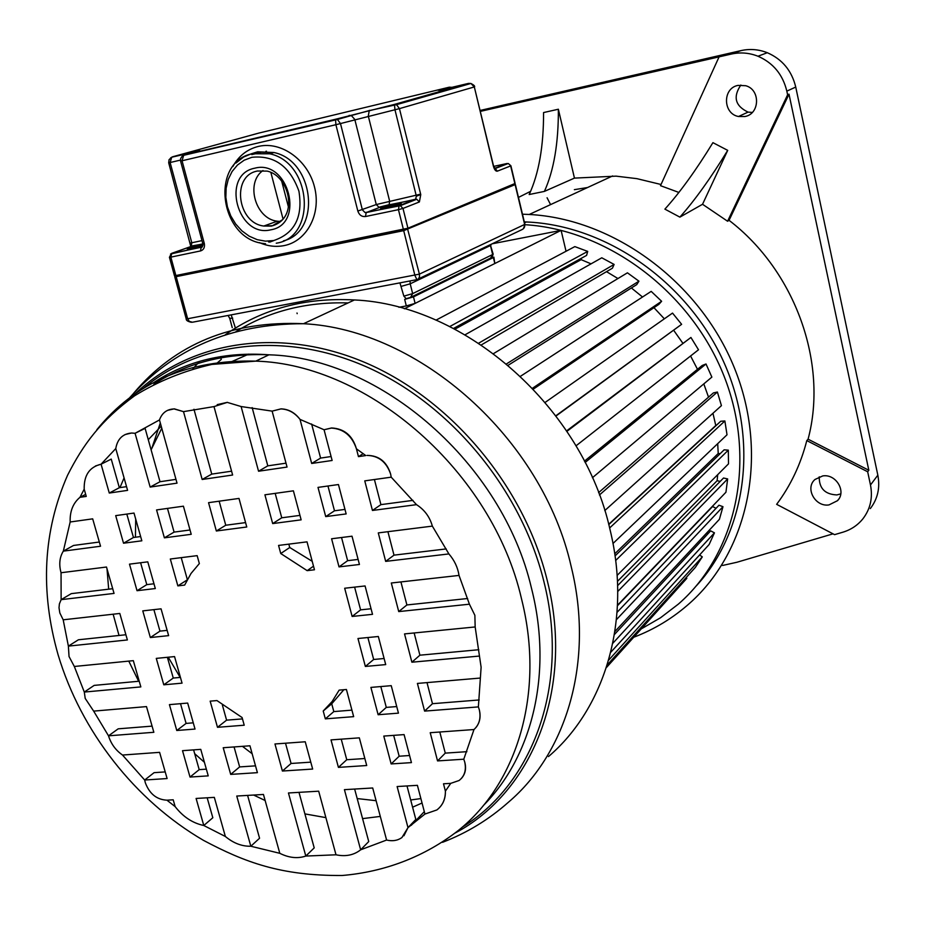 <?xml version="1.0" encoding="UTF-8"?>
<svg xmlns="http://www.w3.org/2000/svg" width="925" height="925" viewBox="0 0 925 925"><rect width="100%" height="100%" fill="white"/><g stroke="black" fill="none" stroke-linecap="round" stroke-linejoin="round"><path stroke-width="1.39" d="M867.673 471.762L868.829 470.27L808.08 439.178L806.797 440.589L867.673 471.762L870.483 484.989C872.923 497.743 870.402 509.028 862.898 518.821C857.66 525.284 850.954 529.759 842.768 532.233L834.57 534.65L776.642 504.333C790.667 485.544 800.715 464.304 806.797 440.589M808.08 439.178C828.268 363.698 795.535 271.198 729.062 220.323L789.002 94.165L868.829 470.27M522.475 214.207L529.227 214.473C613.599 218.82 699.577 281.755 734.346 367.803C769.288 453.828 748.915 550.41 689.957 602.996C673.227 617.946 654.484 629.37 633.729 637.244M678.892 192.446L660.496 185.671L719.083 56.864L731.293 54.066C740.324 52.066 749.215 52.783 757.968 56.228C773.173 62.9 782.793 74.532 786.828 91.124L787.614 94.801L727.582 221.237L729.062 220.323M727.582 221.237L702.538 204.275L727.709 150.359L712.921 142.658C696.051 170.2 680.037 192.365 664.89 209.131L679.887 217.132L702.538 204.275M661.028 184.491L636.886 178.652L616.073 176.143L574.448 178.109L544.397 191.406C553.878 170.443 558.527 143.051 558.365 109.231L574.448 178.109M558.365 109.231L543.565 112.561C543.646 146.277 538.847 173.599 529.181 194.528L544.397 191.406M530.661 191.302L518.462 197.418M719.083 56.864L480.491 111.347M696.398 585.779C746.88 530.892 759.309 438.959 722.795 359.906C686.385 280.853 605.181 225.041 526.36 221.977L524.313 221.896M524.961 224.706C607.274 229.539 690.755 291.687 723.928 375.828C757.286 459.956 736.462 553.774 678.314 604.152L660.531 617.761L641.245 628.907M833.032 533.841L736.947 562.25L722.541 565.476M870.309 508.577C877.721 498.887 880.23 487.764 877.837 475.184L795.743 87.066C791.777 70.728 782.307 59.281 767.311 52.713C758.685 49.337 749.921 48.632 741.006 50.609L480.272 110.422M752.314 112.422L748.059 112.11C735.178 105.959 732.785 96.94 740.856 85.042M840.779 493.881L836.871 494.933C824.938 494.366 819.064 488.331 819.238 476.814M828.997 504.911L837.472 500.703C846.78 491.695 836.015 473.6 822.718 475.936L815.029 479.451C804.704 488.065 815.214 507.224 828.997 504.911M787.614 94.801L789.002 94.165M744.833 116.538C759.911 114.145 760.662 89.552 745.689 85.713L738.081 85.389C722.356 88.083 722.807 113.821 738.52 116.504L744.833 116.538M679.887 217.132C694.895 200.228 710.839 177.97 727.709 150.359M587.572 187.521L574.356 189.671M547.08 197.765L550.572 204.61M566.042 251.265L561.105 230.36L492.204 243.795M606.361 667.607L686.847 578.322L686.096 577.639M607.193 665.006L695.369 567.372L702.295 556.885L699.577 554.965M610.743 652.298L709.128 544.513L714.447 532.846L710.654 530.857L614.42 634.515M707.949 533.771L706.596 533.054M614.905 631.521L719.407 519.307L722.98 506.692L718.979 505.223L617.067 612.338M716.031 508.311L712.354 506.391M617.495 605.251L725.94 492.227L727.651 478.93L723.523 478.017L617.622 585.618M720.205 481.393L717.118 480.711L717.696 474.675M617.114 575.431L728.507 463.853L728.31 450.151L724.125 449.828L615.044 555.937M720.217 453.643L718.228 453.481L717.696 443.665M612.986 543.495L727.015 434.785L724.876 420.967L720.737 421.257L608.766 524.591M715.834 425.778L712.955 413.278M604.777 510.588L721.431 405.647L717.395 392.027L713.383 392.928L598.567 492.678M708.515 397.16L703.809 383.887M592.405 477.739L711.868 377.099L706.006 363.988L702.202 365.479L584.438 461.147M697.496 369.306L690.582 355.998M575.998 445.85L698.502 349.777L690.929 337.463L566.609 430.877M682.731 343.083L673.724 330.352M556.052 415.972L681.621 324.317L672.521 313.089L545.207 402.363M664.347 318.824L653.952 307.667M533.367 389.09L658.912 304.325L661.618 301.284L651.188 291.375L520.532 376.255M642.517 297.006L631.393 287.964M508.218 365.236L636.724 284.623L638.944 281.177L627.428 272.817L493.568 353.581M617.946 278.541L606.522 271.661M481.324 344.921L612.431 268.204L614.119 264.434L601.782 257.798L465.078 334.781M591.04 263.845L581.143 259.659L581.559 258.168M453.539 328.456L586.589 255.404L587.71 251.403L574.841 246.605L436.01 320.142M561.105 230.36L404.341 308.777M216.473 363.641L221.272 359.432L220.508 356.611M587.71 251.403L449.77 326.537M454.915 329.173L581.143 259.659M614.119 264.434L478.688 343.175M638.944 281.177L506.565 363.849M661.618 301.284L532.546 388.211M681.621 324.317L555.89 415.753M690.929 337.463L566.921 431.339M706.006 363.988L585.12 462.477M717.395 392.027L599.435 494.979M715.476 425.812L608.696 524.302M724.876 420.967L609.621 527.978M718.228 453.481L614.732 553.821M728.31 450.151L615.657 560.515M717.118 480.711L617.461 581.374M727.651 478.93L617.738 591.491M712.215 506.9L617.472 605.702M722.98 506.692L616.432 619.646M714.447 532.846L612.789 643.303M702.295 556.885L608.638 660.173M420.887 798.576L410.7 799.986M376.105 800.703L357.189 798.564M252.143 753.725L242.442 746.336M180.19 677.412L168.234 657.212M135.443 537.24L135.697 519.064M151.099 449.804L161.771 428.24M231.204 361.86L248.721 354.113M548.479 756.569C605.493 707.926 631.844 619.276 610.142 530.094C583.328 408.179 465.726 304.741 354.46 299.954C305.065 297.307 262.006 308.915 225.272 334.769M152.128 447.376L160.314 422.991M192.943 368.728L199.569 361.363M236.014 331.566C268.736 311.274 306.094 301.723 348.089 302.926M119.024 635.475L113.139 614.2M108.676 589.179L107.011 568.84M119.973 487.625L124.066 477.913M148.278 439.687L161.204 426.182M125.904 634.747L78.417 639.776L68.381 646.112L127.384 639.95L119.799 613.46L63.189 619.808L68.381 646.112L69.04 656.542L74.324 666.474L84.302 692.062L140.843 686.905L133.327 660.658L74.324 666.474M112.7 588.705L71.283 593.642L61.131 599.654L114.052 593.411L106.491 567.025L61.05 572.737L61.131 599.654L59.397 603.875L59.015 607.783L59.824 612.951L63.189 619.808M99.333 542.027L73.561 545.449L63.328 551.138L100.536 546.236L92.685 518.844L70.161 521.989L63.328 551.138C59.558 557.232 58.795 564.435 61.05 572.737M85.667 494.355L79.966 497.326L86.256 496.413L84.187 489.186L79.966 497.326C73.052 503.119 69.78 511.34 70.161 521.989M109.277 493.048L119.348 487.706L111.243 459.101L101.079 464.211L109.277 493.048L127.592 490.366L115.775 448.567L101.079 464.211C89.494 466.986 83.863 475.311 84.187 489.186M150.151 487.07L160.013 481.728L145.109 428.356L135.085 433.293L150.151 487.07L177.022 483.151L159.47 419.95L135.085 433.293L131.535 433.027C122.69 433.813 117.44 438.993 115.775 448.567M213.999 406.595L183.508 411.637L202.17 479.474L232.626 475.022L213.999 406.595L227.273 402.387L241.113 406.538L258.549 471.23L287.051 467.067L272.123 411.128L241.113 406.538L227.273 402.387M324.062 429.743L300.024 419.395L311.679 463.46L332.133 460.477L324.062 429.743L331.381 428.067C343.649 428.865 352.009 435.779 356.426 448.81L358.461 456.626L365.78 455.562L356.426 448.81C352.552 435.571 344.262 428.622 331.555 427.963L324.062 429.743M416.504 504.657L391.206 477.173L364.762 480.873L372.451 510.461L416.504 504.657C424.506 509.779 429.79 516.925 432.345 526.117L378.279 532.904L385.679 561.382L448.891 553.925L432.345 526.117M469.414 604.198L459.031 575.419L391.31 583.004L398.733 611.587L469.414 604.198L474.872 615.31L475.161 626.953L404.537 633.914L411.891 662.207L479.462 656.056L481.116 667.237L480.376 678.048L417.406 683.425L424.598 711.105L478.375 706.897L479.3 709.776C481.116 717.997 479.347 724.587 473.982 729.536L430.217 732.704L437.548 760.917L463.783 759.205L464.743 762.073C466.466 770.062 464.57 776.214 459.066 780.515L450.752 783.359L443.491 783.787L445.399 791.118C445.457 799.235 442.613 805.502 436.877 809.942L424.945 814.058L417.406 785.337L397.126 786.539L407.994 827.632L401.913 837.564C397.6 840.617 392.501 841.438 386.604 840.05L372.706 787.984L344.424 789.661L360.646 849.809C353.859 855.151 345.649 856.816 336.006 854.793L318.686 791.187L288.45 792.979L305.805 856.064C297.619 858.805 288.947 857.88 279.801 853.312L263.452 794.459L236.754 796.043L250.825 846.236C241.911 846.444 233.424 843.195 225.365 836.489L214.323 797.373L196.1 798.448L203.789 825.505C192.62 823.134 183.069 816.844 175.149 806.623L173.195 799.801L166.939 800.183C156.683 799.663 149.468 793.823 145.294 782.666L144.67 780.018L167.113 778.549L159.597 752.349L122.505 755.043C115.671 750.244 111.012 743.85 108.514 735.826L153.851 732.288L146.485 706.596L93.656 711.117L85.204 698.421L84.302 692.062L94.177 685.39L139.213 681.216M122.505 755.043L144.67 780.018L154.093 772.664L165.205 771.913M207.165 797.789L212.819 817.735L203.789 825.505L225.365 836.489M247.599 795.396L259.567 838.235L250.825 846.236L279.801 853.312M298.995 792.355L314.211 847.89L305.805 856.064L336.006 854.793M354.633 789.06L368.74 841.565L360.646 849.809L386.604 840.05M407 785.949L415.822 819.446L407.994 827.632L424.945 814.058M439.803 732.01L445.272 753.123L466.905 751.678M427.003 682.604L432.472 703.694L479.208 699.959M414.157 632.966L419.904 655.189L478.815 649.72M400.93 581.929L406.896 604.95L467.634 598.51M387.922 531.702L394.004 555.15L446.208 548.918M374.417 479.52L380.915 504.634L412.966 500.379M311.621 423.997L320.605 458.083L331.104 456.534M252.155 407.613L267.799 465.853L286.022 463.171M193.961 409.266L211.744 474.109L231.585 471.183M160.013 481.728L175.97 479.37M119.348 487.706L126.54 486.654M93.656 711.117L108.514 735.826L118.192 728.831L152.082 726.125M193.602 749.886L199.199 769.635L206.344 769.161M180.514 703.682L186.098 723.408L193.256 722.83M167.379 657.293L173.264 678.06L180.421 677.389M153.885 609.633L159.967 631.128L167.136 630.376M140.6 562.747L146.797 584.635L153.978 583.779M126.818 514.08L133.454 537.494L140.635 536.546M234.071 746.949L239.644 766.918L255.508 765.854M167.471 508.403L174.085 532.106L190.018 529.99M285.513 743.214L291.074 763.472L310.788 762.154M219.167 501.188L225.758 525.238L245.576 522.602M341.233 739.168L346.759 759.737L364.843 758.523M275.188 493.372L281.755 517.803L299.954 515.387M393.668 735.363L399.161 756.222L409.578 755.517M380.811 686.558L386.292 707.394L396.733 706.561M367.884 637.533L373.665 659.479L384.118 658.507M354.61 587.121L360.6 609.864L371.052 608.754M341.533 537.518L347.638 560.677L358.114 559.428M327.959 486.007L334.492 510.797L344.979 509.409M312.211 561.313L289.733 547.507L288.831 544.143M343.834 689.726L331.728 703.798L333.821 711.591L351.928 710.134M181.219 557.648L187.336 579.547M222.405 705.162L226.59 720.159L242.477 718.898M448.891 553.925C454.406 560.296 457.794 567.453 459.031 575.419M390.627 474.074C386.789 461.702 378.926 455.482 367.075 455.412L367.086 455.412C378.579 455.713 386.43 461.933 390.627 474.074L391.206 477.173M281.015 408.862L272.123 411.128L280.876 408.931C288.346 409.197 294.728 412.689 300.024 419.395C294.902 412.619 288.565 409.104 281.015 408.862L280.876 408.931M159.47 419.95C162.025 412.897 166.893 409.232 174.073 408.931L183.508 411.637L174.27 408.838L167.564 410.353M141.837 540.801L134.009 513.074L115.694 515.63L123.534 543.218L141.837 540.801M191.221 534.303L183.416 506.183L156.568 509.929L164.384 537.841L191.221 534.303M246.767 526.996L238.997 498.425L208.553 502.668L216.346 530.996L246.767 526.996M301.145 519.838L293.398 490.828L264.908 494.806L272.678 523.585L301.145 519.838M346.158 513.918L338.446 484.538L318.003 487.394L325.727 516.601L346.158 513.918M155.319 588.543L147.78 561.845L129.488 564.146L137.039 590.705L155.319 588.543M142.774 610.882L150.347 637.545L168.627 635.637L161.054 608.835L142.774 610.882M344.678 588.242L352.136 616.455L372.521 614.327L365.074 585.953L344.678 588.242M359.432 564.481L352.009 536.199L331.589 538.766L339.024 566.886L359.432 564.481M182.052 683.147L174.548 656.588L156.279 658.392L163.794 684.812L182.052 683.147M385.713 664.601L378.337 636.504L357.975 638.504L365.363 666.451L385.713 664.601M195.025 729.062L187.683 703.069L169.425 704.63L176.779 730.496L195.025 729.062M398.455 713.14L391.24 685.668L370.902 687.402L378.128 714.736L398.455 713.14M208.241 775.867L200.76 749.366L182.514 750.684L190.018 777.058L208.241 775.867M257.404 772.664L249.947 745.793L223.214 747.735L230.695 774.398L257.404 772.664M312.662 769.057L305.238 741.781L274.956 743.978L282.403 771.034L312.662 769.057M366.716 765.53L359.328 737.849L331.011 739.907L338.423 767.38L366.716 765.53M411.44 762.616L404.086 734.6L383.783 736.08L391.148 763.934L411.44 762.616M278.564 545.426L280.749 553.532L307.169 570.644L314.465 569.777L307.019 541.853L278.564 545.426M346.424 689.495L339.151 690.119L332.144 701.508L323.218 711.013L325.334 718.864L353.662 716.655L346.424 689.495M177.854 585.883L184.653 585.086L191.012 573.488L199.349 563.568L197.152 555.648L170.316 559.012L177.854 585.883L187.104 579.975M244.223 725.212L242.096 717.534L216.947 700.572L210.16 701.15L217.491 727.304L244.223 725.212M95.472 465.98L101.079 464.211M125.083 434.553L131.57 433.004L135.085 433.293M217.202 404.63L227.377 402.329M439.653 807.456C443.665 803.12 445.584 797.674 445.399 791.118L450.752 783.359M407.994 827.632L403.924 835.772M166.939 800.183L175.149 806.623M479.462 656.056L475.161 626.953M478.375 706.897L480.376 678.048M479.3 709.776C480.954 716.493 479.925 722.309 476.213 727.212M463.783 759.205L473.982 729.536M464.743 762.073C466.501 768.582 465.356 774.075 461.297 778.549M422.043 803.016L412.596 807.19M380.291 816.417L362.577 818.625M325.889 817.631L304.892 813.884M265.14 800.518L253.612 795.038M204.413 762.293L194.678 753.69M138.646 681.274L128.783 661.109M411.891 662.207L419.904 655.189M424.598 711.105L432.472 703.694M437.548 760.917L445.272 753.123M202.17 479.474L211.744 474.109M258.549 471.23L267.799 465.853M311.679 463.46L320.605 458.083M358.461 456.626L363.224 453.655M372.451 510.461L380.915 504.634M385.679 561.382L394.004 555.15M398.733 611.587L406.896 604.95M123.534 543.218L133.454 537.494M164.384 537.841L174.085 532.106M216.346 530.996L225.758 525.238M272.678 523.585L281.755 517.803M325.727 516.601L334.492 510.797M137.039 590.705L146.797 584.635M150.347 637.545L159.967 631.128M352.136 616.455L360.6 609.864M339.024 566.886L347.638 560.677M163.794 684.812L173.264 678.06M365.363 666.451L373.665 659.479M176.779 730.496L186.098 723.408M378.128 714.736L386.292 707.394M190.018 777.058L199.199 769.635M230.695 774.398L239.644 766.918M282.403 771.034L291.074 763.472M338.423 767.38L346.759 759.737M391.148 763.934L399.161 756.222M280.749 553.532L289.733 547.507M313.506 566.181L307.169 570.644M331.728 703.798L323.218 711.013M325.334 718.864L333.821 711.591M217.491 727.304L226.59 720.159M468.512 83.4L470.917 83.47L474.317 86.938L399.45 108.63L396.501 104.664L394.466 104.398L394.952 109.763L340.481 123.557L337.417 119.475L335.544 119.256L335.891 124.713L182.052 160.765L183.67 155.319L184.78 154.81L182.526 156.001M420.759 194.597L416.366 196.192L394.952 109.763L399.45 108.63L420.759 194.597L419.383 201.951L402.988 208.426L407.937 228.221L514.867 183.555L510.646 165.922L497.303 171.183C495.719 171.414 494.389 169.68 493.349 165.991L497.303 171.183M449.342 87.181L451.932 87.32M452.949 87.806L453.689 88.384M419.383 201.951L416.759 199.257L415.568 199.245L380.036 207.246L366.184 212.577L365.479 216.531C361.767 216.878 359.212 215.051 357.836 211.039L376.267 204.552L420.655 194.146M180.433 160.106L170.119 162.523L171.738 157.204L172.778 156.73L170.686 157.817M202.864 243.992L190.7 246.142L168.697 162.823L170.119 162.523L191.799 242.766L190.353 242.951M190.365 246.698L171.761 253.311L170.859 257.127L200.552 250.929C203.593 249.958 204.864 247.576 204.379 243.807L202.876 244.015M280.68 221.48L277.199 221.202C255.392 218.82 245.171 182.757 262.989 170.524M493.522 165.841L474.317 86.938L493.349 165.991M200.552 250.929L201.083 247.299L171.414 253.519L169.425 257.3L170.859 257.127L187.648 318.743L419.407 274.124L419.499 276.853L418.435 278.911L416.886 279.651L414.909 275.396L403.705 230.649L174.779 276.933M187.648 318.743L189.278 321.368L192.388 322.235L416.678 279.685M418.412 278.922L521.018 230.071C523.897 228.961 525.111 227.099 524.66 224.498L515.121 184.618L403.705 230.649L398.444 209.663L365.479 216.531M492.181 257.058L493.152 254.132L492.643 254.525L490.458 245.53L410.203 283.813L412.654 293.618L492.643 254.525L490.62 258.052L411.81 296.798M492.169 257.081L493.36 257.532L413.475 296.879L404.676 299.399L406.318 305.921L398.906 307.285M403.855 296.139L406.144 298.683L410.538 297.422L412.654 293.618L403.855 296.139L399.924 282.865M406.318 305.921L415.117 303.388L494.817 263.521L493.881 257.127M795.743 87.066L786.828 91.124M870.483 484.989L877.837 475.184M731.293 54.066L741.006 50.609M133.628 393.287C175.276 343.742 231.909 320.547 303.527 323.715C419.071 329.335 542.478 438.589 571.153 566.424L571.453 567.673C594.116 660.774 567.071 752.453 508.415 802.241C488.828 819.619 466.882 832.974 442.555 842.317M455.273 832.962C532.372 792.147 574.263 689.079 547.554 581.756L547.265 580.542C524.302 486.492 451.423 399.623 365.918 362.901C280.252 326.224 190.504 340.897 135.501 393.518M143.306 388.431C199.603 340.978 287.213 330.711 369.549 368.231C451.724 405.855 521.029 489.903 543.68 580.692L543.993 581.964C569.846 684.246 533.309 783.556 462.292 827.123M96.836 429.72C135.362 382.245 188.353 359.386 255.797 361.132C368.786 364.265 492.447 472.097 521.457 598.602L521.908 600.452C544.744 692.941 517.283 783.382 458.349 830.453C424.876 856.619 384.777 871.917 342.169 875.489C280.633 875.882 244.651 862.192 203.569 840.409C134.842 800.449 80.903 731.062 58.102 654.808C39.948 591.04 43.093 531.216 67.525 475.334C83.204 444.347 100.64 420.736 134.553 395.819C158.025 381.297 183.809 370.833 211.894 364.415L255.797 361.132L268.967 354.807C225.411 353.003 187.035 362.808 153.839 384.21M483.301 805.594C532.384 756.361 552.803 673.099 531.725 589.202L531.413 587.942C502.402 463.356 380.557 357.767 268.967 354.807C225.457 351.627 187.301 360.727 154.498 382.083M439.491 90.245L449.18 87.216L258.757 133.096L172.778 156.73L199.731 150.683L184.78 154.81L335.544 119.256L394.466 104.398L468.339 83.435L444.74 89.031M380.036 207.246L366.184 212.577L399.114 205.674L415.568 199.245L416.366 196.192M399.114 205.674L400.328 205.685L402.988 208.426L398.444 209.663L399.114 205.674M381.933 207.778L381.493 207.963C376.475 210.01 394.929 206.055 400.074 203.974L400.513 203.789C405.323 201.789 387.113 205.708 381.933 207.778M174.478 275.835L407.937 228.221L403.797 229.874M514.855 183.844L407.752 228.764M510.901 165.783L508.264 163.494L510.901 165.783L515.109 183.404M494.748 168.697L507.86 163.644M494.574 168.408L507.166 163.482L493.742 166.373M438.184 90.315L444.671 89.043M369.329 110.329L368.277 116.03L389.598 200.968L389.217 204.668L378.926 207.246L376.267 204.552L354.784 119.441L351.338 115.532L337.417 119.475L183.67 155.319L182.04 156.417L180.699 158.452L180.514 160.811L182.052 160.765L204.275 243.367L202.783 243.576L180.572 161.077M357.836 211.039L335.891 124.713L340.481 123.557L362.369 209.836L365.074 212.577L400.328 205.685L416.759 199.257L388.928 204.853M259.451 242.627C267.464 246.131 275.511 247.16 283.593 245.703L284.252 245.576C306.973 241.136 321.414 213.883 314.535 187.116C307.979 160.279 281.662 141.132 258.873 146.312L258.214 146.462C247.125 149.283 238.673 155.978 232.857 166.535M474.594 86.846C474.999 86.071 473.773 84.95 470.917 83.47L396.501 104.664L368.74 110.711L351.338 115.532L349.107 115.428M403.716 229.886L176.305 276.066L174.79 276.968L186.214 318.871L187.648 318.755M175.53 275.962L176.259 276.078M191.036 247.553L190.781 248.363M194.423 152.139L195.406 151.388M202.783 243.576L202.864 243.934C202.251 247.16 201.662 248.282 201.083 247.299L202.448 246.605M170.535 254.028L202.309 246.79M187.289 249.253L202.945 244.674L187.717 248.64C186.746 249.692 191.799 248.652 202.876 245.53M189.174 248.131L189.001 248.941M202.852 243.876L191.255 246.316L191.799 242.766L201.985 240.616M202.91 245.368L188.642 249.079M269.73 242.119L273.731 240.616L269.695 242.119M265.498 243.703L263.868 244.316M263.07 244.05L264.365 243.564M268.574 241.98L271.326 240.939M283.062 219.121L270.875 172.466M251.785 154.602L260.538 152.567M265.868 151.342L266.458 151.203M281.697 181.15L288.45 207.061M257.185 171.044L256.491 171.229C231.227 176.687 237.656 223.191 263.822 226.035L272.54 225.677L282.53 219.734M277.199 221.202L263.822 226.035L271.36 226.082C299.735 218.832 289.583 175.634 267.105 171.113L257.312 171.021M270.886 229.793C305.458 224.278 288.565 158.927 254.722 168.2C220.543 174.594 237.552 238.384 270.886 229.793M251.854 157.308C274.262 154.995 289.941 166.292 298.925 191.186C303.076 217.017 294.67 233.47 273.707 240.546L265.51 241.159L257.196 239.667L249.195 236.176L241.899 230.845L235.632 223.942L230.73 215.814L227.411 206.842L225.85 197.476L226.128 188.157L228.244 179.358L232.083 171.518L237.494 165.008L244.188 160.198L251.854 157.308M235.921 163.043L243.657 156.996L251.357 153.793L269.73 153.781C312.118 162.569 316.974 237.528 276.251 243.206M283.466 240.847C321.588 231.828 314.5 160.869 273.973 152.521L257.589 152.07L253.415 153.238M382.164 209.223L382.765 209.235M397.345 204.887L384.892 207.975M186.202 318.836L186.214 318.871C186.029 320.385 187.763 321.518 191.406 322.293M407.555 228.833L419.407 274.124L524.891 224.336L515.364 184.468L514.52 184.11M410.064 280.946L410.203 283.813L401.381 286.322M493.152 254.109L490.308 244.697M413.475 296.879L415.117 303.388M494.817 263.521L493.36 257.532M362.149 239.078L361.964 238.361M361.397 238.477L361.583 239.193M363.167 238.118L363.34 238.835M298.451 252.005L298.266 251.299M306.834 250.305L306.649 249.6M326.941 245.472L327.126 246.177M335.081 243.818L335.266 244.535M351.754 240.431L351.939 241.148M359.594 239.598L359.409 238.881M232.233 327.635L229.724 318.304M231.192 314.847L235.227 327.485M232.718 318.131L229.747 318.362L228.059 315.437M612.616 175.947L529.227 214.473M526.36 221.977L524.533 222.833M757.968 56.228L767.311 52.713M738.52 116.504L748.059 112.11M837.472 500.703L838.836 498.957M297.006 313.008L297.179 313.667M354.46 299.954L303.527 323.715C231.493 323.681 173.518 348.367 129.604 397.773M424.309 811.641L411.267 825.308M447.053 88.476L451.99 87.308M453.111 87.759L453.909 88.314M197.464 151.307L171.738 157.204L169.055 159.713L168.697 162.823M175.438 275.962L174.49 275.858L169.437 257.323M251.38 153.781L257.659 151.792L273.973 152.521L269.73 153.781L252.259 153.723C209.235 162.338 219.849 239.968 264.33 243.564M381.759 208.472L382.268 207.778C386.465 205.963 401.924 202.471 400.352 203.731L400.363 203.858M515.364 184.468L514.624 184.121L407.671 228.845L176.34 276.066M523.469 228.683L524.891 224.336M265.533 243.714L263.891 244.327M351.014 240.593L351.199 241.298M490.978 245.148L490.851 244.443"/></g></svg>
